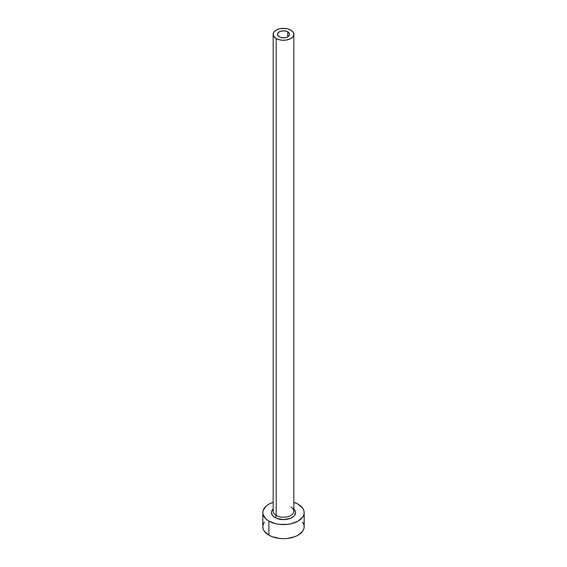 <?xml version="1.0" encoding="UTF-8"?>
<svg xmlns="http://www.w3.org/2000/svg" width="567" height="567" viewBox="0 0 567 567"><rect width="100%" height="100%" fill="white"/><g stroke="black" fill="none" stroke-linecap="round" stroke-linejoin="round"><path stroke-width="0.85" d="M279.233 36.777A6.031 3.48 180 0 1 277.469 34.318A6.031 3.48 180 0 1 281.189 31.1A6.031 3.48 180 0 1 287.767 31.858L287.767 36.777L286.852 37.216L284.677 37.734L281.189 37.535L279.233 36.777L277.582 34.998L277.582 33.637L279.233 31.858L281.189 31.1L284.677 30.902L287.767 31.858L289.418 33.637L289.418 34.998L287.767 36.777L287.767 31.858A6.031 3.48 180 0 1 289.531 34.318A6.031 3.48 180 0 1 285.811 37.535A6.031 3.48 180 0 1 279.233 36.777M273.259 510.435A10.341 5.968 0 0 0 276.193 515.46A1.722 0.992 -60 0 1 274.974 517.565A12.063 6.96 180 0 1 273.159 509.06M273.159 34.318L273.159 511.236A10.341 5.968 0 0 0 276.193 515.46A10.341 5.968 0 0 0 287.455 516.75A10.341 5.968 0 0 0 293.841 511.236L293.841 34.318A10.341 5.968 180 0 1 287.455 39.832A10.341 5.968 180 0 1 276.193 38.542L276.193 515.46L276.193 38.542A10.341 5.968 180 0 1 273.159 34.318A10.341 5.968 180 0 1 279.545 28.804A10.341 5.968 180 0 1 290.807 30.101A10.341 5.968 180 0 1 293.841 34.318L293.054 32.035L290.807 30.101L287.455 28.804L283.5 28.35L279.545 28.804L276.193 30.101L273.946 32.035L273.159 34.318L273.946 36.6L276.193 38.542L279.545 39.832L283.5 40.285L287.455 39.832L290.807 38.542L293.054 36.6L293.841 34.318M264.399 522.143L263.223 524.383L262.826 526.715A20.674 11.935 0 0 0 268.878 535.156L268.878 521.087L275.59 523.674L279.467 524.355L287.533 524.355L291.41 523.674L298.122 521.087L302.601 517.21L303.777 514.971L304.174 512.646L303.777 510.314L302.601 508.075L298.122 504.205L293.841 502.305A20.674 11.935 180 0 1 298.122 504.205A20.674 11.935 180 0 1 304.174 512.646A20.674 11.935 180 0 1 291.41 523.674A20.674 11.935 180 0 1 268.878 521.087L268.878 535.156A20.674 11.935 0 0 0 291.41 537.743A20.674 11.935 0 0 0 304.174 526.715L303.777 524.383L302.601 522.143M268.878 521.087A20.674 11.935 180 0 1 262.826 512.646A20.674 11.935 180 0 1 273.159 502.305L268.878 504.205L266.306 506.012L263.223 510.314L262.826 512.646L263.223 514.971L266.306 519.28L268.878 521.087M293.529 508.776L295.329 511.285L295.563 512.646L294.642 515.311L293.529 516.516L290.198 518.436L283.5 519.606L276.802 518.436L273.471 516.516L272.358 515.311L271.437 512.646L271.671 511.285L273.471 508.776M262.826 512.646L262.826 526.715L263.223 529.039L264.399 531.279L268.878 535.156L272.011 536.637L279.467 538.423L283.5 538.65L287.533 538.423L294.989 536.637L298.122 535.156L302.601 531.279L303.777 529.039L304.174 526.715L304.174 512.646M293.841 509.06A12.063 6.96 180 0 1 290.928 518.132A12.063 6.96 180 0 1 274.974 517.565A1.722 0.992 120 0 0 276.193 515.46A10.341 5.968 0 0 0 286.803 516.891A10.341 5.968 0 0 0 293.741 512.036A10.341 5.968 0 0 0 290.807 507.018"/></g></svg>
